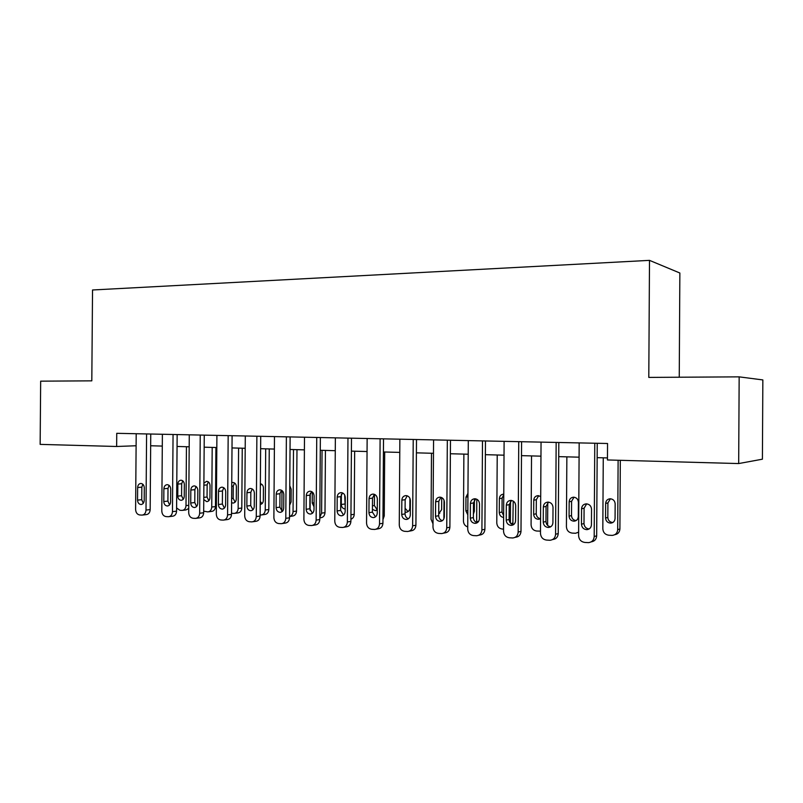 <?xml version="1.0" encoding="UTF-8"?>
<svg xmlns="http://www.w3.org/2000/svg" width="803" height="803" viewBox="0 0 803 803"><rect width="100%" height="100%" fill="white"/><g stroke="black" fill="none" stroke-linecap="round" stroke-linejoin="round"><path stroke-width="1.2" d="M679.248 377.219L679.86 273.01L649.497 260.363L92.536 289.983L91.813 380.843L40.662 381.164L40.15 444.38L116.646 446.488L136.098 445.755M762.85 379.929L762.408 459.196L738.68 463.562L739.161 376.858L762.85 379.929M738.68 463.562L607.449 459.958L607.55 443.497L116.746 433.319L116.646 446.488M649.497 260.363L648.794 377.41L739.161 376.858M150.663 445.765L162.296 446.077M177.061 446.468L189.187 446.799M204.163 447.191L216.82 447.532M232.007 447.933L245.206 448.285M260.624 448.696L274.385 449.068M290.034 449.479L304.397 449.861M320.277 450.282L335.273 450.684M351.403 451.115L367.051 451.527M383.422 451.969L399.774 452.4M416.406 452.842L433.479 453.304M450.383 453.745L468.209 454.227M485.393 454.679L504.023 455.181M521.488 455.642L540.961 456.164M558.717 456.636L579.083 457.178M597.151 457.66L607.459 457.931M594.772 443.226L594.19 536.545C593.869 540.168 591.972 542.196 588.499 542.637L584.775 542.437C581.001 541.814 578.943 539.546 578.602 535.631L579.174 442.905M591.189 541.864C594.541 541.342 596.368 539.325 596.669 535.822L597.241 443.286M591.44 524.75C591.179 527.681 589.633 529.307 586.812 529.649C583.59 529.358 581.804 527.541 581.462 524.208L581.563 508.771C581.844 505.78 583.43 504.143 586.331 503.852C589.482 504.184 591.219 505.98 591.54 509.253L591.44 524.75M589.131 528.956C586.019 528.585 584.303 526.778 584.002 523.556L584.092 508.209L586.662 503.862M618.119 460.249L617.698 529.639C617.387 533.051 615.58 534.969 612.257 535.4L608.714 535.22C605.121 534.647 603.153 532.509 602.822 528.806L603.264 457.82M620.317 460.31L619.906 528.986C619.625 532.259 617.919 534.166 614.767 534.698M610.431 498.783L607.911 502.929L607.821 517.433C608.122 520.515 609.788 522.211 612.799 522.522M615.068 518.507L615.158 503.862C614.857 500.781 613.201 499.085 610.19 498.773C607.429 499.054 605.914 500.61 605.643 503.431L605.552 518.015C605.874 521.167 607.58 522.873 610.661 523.134C613.341 522.813 614.817 521.267 615.068 518.507M556.158 442.433L555.576 534.266C555.264 537.839 553.408 539.837 550.025 540.268L546.452 540.068C542.798 539.465 540.81 537.227 540.469 533.373L541.051 442.122M552.534 539.576L552.715 539.526C556.077 539.104 557.924 537.117 558.236 533.563L558.808 442.483M552.916 522.663C552.655 525.553 551.149 527.159 548.409 527.481C545.297 527.19 543.571 525.403 543.25 522.141L543.35 506.944C543.621 503.993 545.167 502.377 547.977 502.096C551.029 502.427 552.705 504.194 553.016 507.406L552.916 522.663M550.677 526.808C547.797 526.316 546.231 524.55 545.97 521.508L546.06 506.402L548.529 502.126M518.748 441.65L518.166 532.058C517.855 535.591 516.058 537.558 512.766 537.97L509.323 537.779C505.79 537.187 503.852 534.989 503.531 531.195L504.113 441.349M514.974 537.418L515.616 537.257C518.899 536.846 520.685 534.888 520.996 531.375L521.579 441.71M515.596 520.635C515.335 523.486 513.87 525.072 511.21 525.383C508.199 525.092 506.532 523.335 506.221 520.123L506.322 505.167C506.593 502.256 508.088 500.67 510.818 500.389C513.769 500.721 515.396 502.467 515.687 505.619L515.596 520.635M513.428 524.71C510.768 524.118 509.333 522.392 509.112 519.521L509.202 504.645L511.561 500.45M482.493 440.907L481.91 529.92C481.599 533.403 479.853 535.34 476.651 535.742L473.328 535.561C469.906 534.979 468.029 532.811 467.717 529.077L468.3 440.606M478.598 535.3L479.662 535.049C482.844 534.657 484.59 532.73 484.902 529.257L485.474 440.967M479.411 518.668C479.16 521.488 477.745 523.054 475.145 523.355C472.234 523.054 470.628 521.338 470.327 518.176L470.428 503.451C470.688 500.58 472.154 499.014 474.804 498.743C477.655 499.064 479.23 500.781 479.511 503.882L479.411 518.668M477.343 522.663C474.884 522 473.559 520.314 473.368 517.594L473.469 502.939L475.707 498.844M578.622 532.168L575.55 533.262L572.137 533.092C568.644 532.53 566.737 530.422 566.416 526.778L566.858 456.847M574.025 497.208L571.585 501.303L571.505 515.586C571.766 518.497 573.292 520.173 576.092 520.595M578.622 532.54L577.949 532.61M578.311 516.62L578.401 502.206C578.1 499.175 576.504 497.499 573.583 497.187C570.903 497.469 569.427 498.994 569.166 501.785L569.076 516.148C569.387 519.24 571.023 520.916 574.004 521.187C576.624 520.876 578.06 519.35 578.311 516.62M540.489 531.144L536.635 531.024C533.242 530.472 531.395 528.404 531.084 524.811L531.526 455.913M547.766 502.648L547.606 525.413M538.672 495.692L536.334 499.717L536.243 513.79C536.474 516.55 537.88 518.196 540.479 518.708M540.71 496.535L538.06 495.652C535.45 495.923 534.015 497.428 533.754 500.179L533.664 514.332C533.965 517.373 535.551 519.029 538.432 519.3L540.57 518.648M503.541 529.107L502.156 529.026C498.874 528.474 497.077 526.437 496.776 522.904L497.218 455M510.527 501.263L510.387 523.024M513.207 501.062L512.856 524.6M503.772 494.608L502.096 498.171L502.005 512.043L503.632 515.767M503.772 494.166L503.561 494.156C501.022 494.417 499.627 495.913 499.376 498.623L499.275 512.575C499.526 515.416 500.972 517.042 503.622 517.453M447.331 440.174L446.749 527.842C446.448 531.285 444.742 533.192 441.62 533.583L438.428 533.403C435.096 532.831 433.279 530.703 432.978 527.029L433.57 439.893M443.366 533.212L444.782 532.921C447.883 532.53 449.59 530.632 449.891 527.2L450.473 440.235M444.33 516.771C444.079 519.551 442.704 521.087 440.185 521.378C437.364 521.087 435.808 519.39 435.517 516.289L435.617 501.785C435.878 498.954 437.294 497.408 439.863 497.137C442.634 497.469 444.149 499.155 444.43 502.206L444.33 516.771M442.363 520.675C440.084 519.953 438.87 518.296 438.709 515.717L438.799 501.293L440.927 497.278M467.727 526.929C465.047 526.015 463.622 524.058 463.441 521.047L463.883 454.107M476.811 499.235L476.661 521.779L478.618 521.388M473.399 514.111L474.342 511.3L474.412 500.018M467.948 493.333L465.971 497.117L465.881 510.869L467.808 514.833M476.621 522.472L476.661 521.779M413.224 439.472L412.632 525.824C412.34 529.227 410.674 531.114 407.643 531.486L404.561 531.315C401.329 530.753 399.573 528.665 399.272 525.032L399.864 439.191M409.199 531.184L410.945 530.843C413.967 530.472 415.623 528.595 415.914 525.212L416.496 439.532M410.293 514.924C410.052 517.664 408.707 519.18 406.248 519.471C403.518 519.17 402.022 517.503 401.741 514.452L401.841 500.159C402.092 497.368 403.467 495.842 405.977 495.592C408.657 495.913 410.122 497.569 410.393 500.57L410.293 514.924M408.436 518.738C406.318 517.965 405.204 516.349 405.063 513.9L405.164 499.687L407.161 495.782M432.998 523.817L431.05 519.24L431.492 453.243M444.029 500.128L443.898 518.798M438.729 512.896L439.763 513.308M438.719 513.8L441.64 509.624L441.72 497.589M380.11 438.779L379.528 523.867C379.237 527.23 377.621 529.087 374.66 529.458L371.689 529.287C368.547 528.735 366.841 526.678 366.549 523.104L367.142 438.508M376.065 529.197L378.093 528.826C381.034 528.464 382.65 526.617 382.931 523.275L383.513 438.85M377.249 513.127C377.019 515.837 375.704 517.333 373.315 517.614C370.675 517.313 369.219 515.677 368.948 512.675L369.049 498.593C369.3 495.842 370.635 494.337 373.074 494.086C375.663 494.397 377.099 496.033 377.35 498.984L377.249 513.127M375.503 516.851L372.401 512.143L372.502 498.131L374.369 494.327M347.97 438.117L347.378 521.97C347.097 525.292 345.511 527.119 342.64 527.481L339.759 527.31C336.708 526.778 335.052 524.75 334.771 521.227L335.363 437.856M343.905 527.26L346.183 526.868C349.054 526.517 350.62 524.69 350.901 521.388L351.493 438.187M345.17 511.381C344.939 514.061 343.664 515.536 341.335 515.807C338.776 515.516 337.36 513.9 337.109 510.949L337.2 497.067C337.441 494.347 338.746 492.871 341.114 492.62C343.634 492.932 345.019 494.548 345.27 497.448L345.17 511.381M343.523 515.014L340.673 510.427L340.773 496.625L342.53 492.912M316.733 437.464L316.141 520.123C315.87 523.405 314.324 525.212 311.524 525.563L308.743 525.403C305.782 524.871 304.166 522.873 303.895 519.4L304.488 437.213M312.678 525.373L315.188 524.971C317.978 524.63 319.514 522.823 319.785 519.561L320.367 437.545M314.003 509.694C313.772 512.334 312.528 513.79 310.269 514.05C307.78 513.769 306.415 512.173 306.164 509.273L306.264 495.581C306.495 492.901 307.77 491.446 310.068 491.195C312.518 491.506 313.863 493.102 314.103 495.963L314.003 509.694M312.467 513.217L309.848 508.771L309.938 495.15L311.574 491.556M286.38 436.842L285.788 518.336C285.517 521.569 284.021 523.355 281.291 523.697L278.591 523.536C275.71 523.024 274.144 521.047 273.883 517.634L274.475 436.591M282.335 523.536L285.055 523.124C287.775 522.793 289.271 521.006 289.542 517.794L290.124 436.912M283.71 508.048C283.489 510.658 282.275 512.093 280.076 512.354C277.657 512.063 276.332 510.497 276.091 507.637L276.192 494.146C276.423 491.496 277.657 490.051 279.896 489.82C282.275 490.121 283.579 491.687 283.81 494.507L283.71 508.048M282.285 511.471L279.876 507.155L279.966 493.725L281.492 490.231M405.103 508.299L408.065 511.601M405.073 512.133L406.067 512.254C408.366 511.993 409.62 510.567 409.851 507.998L409.921 498.342M384.687 451.999L384.256 515.938L382.961 519.561M374.459 494.357L374.379 505.549L377.249 509.935M372.421 509.343L375.242 510.618L377.28 509.915M354.665 451.206L354.223 514.271C354.083 516.781 352.979 518.437 350.921 519.24M344.678 494.979L345.21 506.412M341.365 494.267L341.295 504.485C341.526 507.205 342.821 508.711 345.19 509.022M310.109 510.457L310.229 493.494M322.053 450.332L321.601 513.147L324.994 512.655C324.733 515.717 323.288 517.413 320.658 517.744L319.795 517.865M325.436 450.423L324.994 512.655M312.307 492.008L312.226 502.999L314.023 506.783M310.279 514.05L311.142 513.93M319.805 517.273L321.601 513.147M256.87 436.23L256.277 516.59C256.016 519.792 254.551 521.548 251.891 521.88L249.281 521.729C246.481 521.217 244.955 519.28 244.704 515.907L245.296 435.989M252.855 521.739L255.755 521.328C258.405 520.996 259.861 519.24 260.122 516.068L260.714 436.31M254.26 506.452C254.039 509.032 252.865 510.447 250.717 510.698C248.368 510.407 247.083 508.861 246.852 506.051L246.953 492.741C247.173 490.131 248.378 488.706 250.556 488.475C252.865 488.776 254.139 490.322 254.36 493.102L254.26 506.452M252.935 509.764L250.727 505.579L250.827 492.339L252.232 488.957M281.843 511.21L281.983 490.553M293.496 449.57L293.055 511.551L296.538 511.079C296.277 514.111 294.862 515.777 292.302 516.098L289.732 516.47M296.98 449.67L296.538 511.079M289.632 505.228L291.098 501.915L291.188 489.208L289.773 485.755M289.552 516.51C291.71 515.857 292.884 514.201 293.055 511.551M228.172 435.627L227.58 514.894C227.319 518.055 225.894 519.792 223.294 520.113L220.765 519.973C218.045 519.471 216.559 517.554 216.318 514.231L216.91 435.397M224.178 519.993L227.249 519.581C229.829 519.26 231.254 517.523 231.515 514.382L232.097 435.718M225.613 504.896C225.402 507.446 224.248 508.841 222.16 509.092C219.881 508.801 218.627 507.275 218.406 504.505L218.506 491.376C218.727 488.806 219.902 487.401 222.019 487.17C224.268 487.471 225.492 488.987 225.713 491.727L225.613 504.896M224.388 508.098L222.371 504.043L222.471 490.984L223.766 487.722M265.693 448.837L265.241 510.005L268.814 509.544C268.563 512.535 267.178 514.191 264.679 514.502L261.949 514.874M269.256 448.927L268.814 509.544M260.232 501.423L262.039 503.652M261.407 484.058L260.353 485.604M260.634 504.414L260.212 504.465C262.119 504.123 263.163 502.798 263.334 500.49L263.424 487.953C263.284 485.634 262.26 484.199 260.363 483.667M260.132 514.944L261.095 514.994C263.605 514.673 264.99 513.017 265.241 510.005M200.238 435.055L199.656 513.247C199.395 516.369 198 518.086 195.48 518.397L193.021 518.256C190.371 517.764 188.926 515.877 188.695 512.595L189.277 434.824M196.283 518.296L199.505 517.875C202.025 517.564 203.42 515.857 203.671 512.746L204.253 435.136M197.739 503.381C197.538 505.9 196.414 507.275 194.376 507.516C192.158 507.235 190.943 505.729 190.733 502.999L190.823 490.051C191.044 487.511 192.188 486.126 194.256 485.895C196.434 486.196 197.628 487.692 197.839 490.392L197.739 503.381M196.615 506.472L194.778 502.558L194.868 489.669L196.062 486.518M173.057 434.493L172.464 511.641C172.213 514.723 170.858 516.419 168.399 516.73L166.01 516.59C163.431 516.108 162.025 514.251 161.794 511.009L162.387 434.272M169.142 516.64L172.504 516.229C174.964 515.917 176.319 514.231 176.57 511.16L177.152 434.574M170.617 501.905C170.407 504.394 169.313 505.76 167.325 505.99C165.177 505.719 163.993 504.234 163.782 501.544L163.882 488.766C164.093 486.247 165.207 484.882 167.225 484.661C169.343 484.952 170.507 486.427 170.708 489.087L170.617 501.905M169.584 504.876L167.907 501.112L168.008 488.395L169.092 485.363M146.588 433.941L146.005 510.076C145.755 513.127 144.43 514.803 142.031 515.104L139.712 514.964C137.203 514.492 135.827 512.655 135.607 509.463L136.199 433.73M142.713 515.024L146.206 514.613C148.605 514.311 149.93 512.645 150.171 509.604L150.753 434.032M144.199 500.48C143.998 502.929 142.924 504.274 140.987 504.505C138.899 504.234 137.745 502.768 137.544 500.118L137.644 487.511C137.845 485.022 138.929 483.677 140.896 483.456C142.964 483.747 144.098 485.203 144.289 487.822L144.199 500.48M143.255 503.32L141.74 499.697L141.84 487.15L142.824 484.239M238.591 448.114L238.15 508.5L241.803 508.048C241.552 511.009 240.207 512.645 237.758 512.946L234.888 513.318M242.245 448.204L241.803 508.048M234.526 482.954L233.251 486.076L233.161 498.352L235.088 502.166M231.605 502.698L233.021 503.059C234.998 502.819 236.092 501.504 236.293 499.105L236.383 486.728C236.182 484.159 235.018 482.733 232.9 482.452L231.746 482.683M231.525 513.278L234.095 513.418C236.554 513.117 237.899 511.471 238.15 508.5M212.193 447.412L211.741 507.024L215.475 506.593C215.234 509.514 213.909 511.13 211.52 511.431L208.509 511.802M215.917 447.512L215.475 506.593M208.318 481.88L207.144 484.902L207.044 497.027L208.82 500.721M203.771 499.566L206.742 501.654C208.68 501.423 209.744 500.128 209.934 497.76L210.025 485.534C209.834 482.994 208.7 481.589 206.632 481.318L203.892 483.125M203.681 511.16L207.786 511.892C210.185 511.591 211.5 509.965 211.741 507.024M186.447 446.719L186.005 505.599L188.745 505.288M182.763 480.836L181.679 483.757L181.588 495.732L183.214 499.305M188.725 508.48L185.945 509.955L182.803 510.317M184.238 496.445L184.329 484.37C184.138 481.87 183.044 480.485 181.026 480.204C179.119 480.415 178.055 481.71 177.854 484.079L177.764 496.113C177.965 498.643 179.079 500.038 181.127 500.299C183.004 500.068 184.048 498.783 184.238 496.445M176.59 507.948L179.882 510.276L182.13 510.397C184.479 510.106 185.764 508.5 186.005 505.599M596.669 535.822L594.19 536.545M581.462 524.208L584.002 523.556M581.563 508.771L584.092 508.209M617.698 529.639L619.906 528.986M607.821 517.433L605.552 518.015M607.911 502.929L605.643 503.431M558.236 533.563L555.576 534.266M543.25 522.141L545.97 521.508M543.35 506.944L546.06 506.402M520.996 531.375L518.166 532.058M506.221 520.123L509.112 519.521M506.322 505.167L509.202 504.645M484.902 529.257L481.91 529.92M470.327 518.176L473.368 517.594M470.428 503.451L473.469 502.939M571.505 515.586L569.076 516.148M571.585 501.303L569.166 501.785M536.243 513.79L533.664 514.332M536.334 499.717L533.754 500.179M510.889 523.546L513.057 523.064M502.005 512.043L499.275 512.575M502.096 498.171L499.376 498.623M449.891 527.2L446.749 527.842M435.517 516.289L438.709 515.717M435.617 501.785L438.799 501.293M467.838 510.517L465.881 510.869M467.928 496.816L465.971 497.117M415.914 525.212L412.632 525.824M401.741 514.452L405.063 513.9M401.841 500.159L405.164 499.687M382.931 523.275L379.528 523.867M368.948 512.675L372.401 512.143M369.049 498.593L372.502 498.131M350.901 521.388L347.378 521.97M337.109 510.949L340.673 510.427M337.2 497.067L340.773 496.625M319.785 519.561L316.141 520.123M306.164 509.273L309.848 508.771M306.264 495.581L309.938 495.15M289.542 517.794L285.788 518.336M276.091 507.637L279.876 507.155M276.192 494.146L279.966 493.725M382.981 516.148L384.256 515.938M374.379 505.549L372.441 505.83M350.951 514.773L354.223 514.271M344.617 504.033L341.295 504.485M314.053 502.758L312.226 502.999M260.122 516.068L256.277 516.59M246.852 506.051L250.727 505.579M246.953 492.741L250.827 492.339M231.515 514.382L227.58 514.894M218.406 504.505L222.371 504.043M218.506 491.376L222.471 490.984M203.671 512.746L199.656 513.247M190.733 502.999L194.778 502.558M190.823 490.051L194.868 489.669M176.57 511.16L172.464 511.641M163.782 501.544L167.907 501.112M163.882 488.766L168.008 488.395M150.171 509.604L146.005 510.076M137.544 500.118L141.74 499.697M137.644 487.511L141.84 487.15M233.161 498.352L231.635 498.522M233.251 486.076L231.726 486.216M207.044 497.027L203.791 497.368M207.144 484.902L203.882 485.193M181.588 495.732L177.764 496.113M181.679 483.757L177.854 484.079M586.812 529.649L588.97 529.057M612.719 522.572L610.661 523.134M548.409 527.481L550.306 527.019M511.21 525.383L512.876 525.011M475.145 523.355L476.621 523.054M575.811 520.745L574.004 521.187M540.028 518.939L538.432 519.3M440.185 521.378L441.489 521.127M406.248 519.471L407.422 519.26M373.315 517.614L374.379 517.433M341.335 515.807L342.299 515.656M280.076 512.354L280.869 512.244M407.081 512.093L406.067 512.254M376.165 510.477L375.242 510.618M250.717 510.698L251.439 510.608M222.16 509.092L222.822 509.002M194.376 507.516L194.988 507.446M167.325 505.99L167.897 505.93M140.987 504.505L141.519 504.455M233.623 502.989L233.021 503.059M207.294 501.594L206.742 501.654M181.629 500.239L181.127 500.299"/></g></svg>
